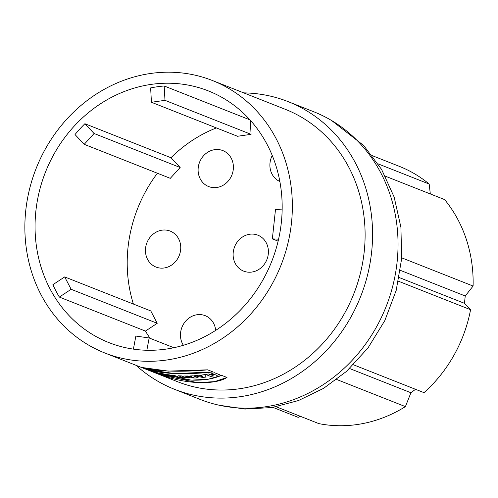 <?xml version="1.0" encoding="UTF-8"?>
<svg xmlns="http://www.w3.org/2000/svg" width="498" height="498" viewBox="0 0 498 498"><rect width="100%" height="100%" fill="white"/><g stroke="black" fill="none" stroke-linecap="round" stroke-linejoin="round"><path stroke-width="0.75" d="M143.175 361.175A146.468 131.646 111.6 0 1 104.798 352.97A146.468 131.646 111.6 0 1 36.173 168.38A146.468 131.646 111.6 0 1 212.428 80.52A146.468 131.646 111.6 0 1 287.688 244.325A146.468 131.646 111.6 0 1 143.175 361.175M212.428 80.52L285.18 109.261A146.468 131.646 111.6 0 1 360.44 273.066A146.468 131.646 111.6 0 1 215.927 389.909A146.468 131.646 111.6 0 1 177.549 381.711L104.798 352.97M415.531 389.312L410.931 392.723L405.403 406.623A135.319 121.624 111.6 0 1 335.328 425.616A135.319 121.624 111.6 0 1 318.869 423.624L276.241 406.785M405.403 406.623L336.66 379.47M353.431 364.779L424.003 392.654A135.319 121.624 111.6 0 0 470.573 309.706L398.412 281.202M401.712 257.833L473.1 286.039L465.238 295.993L464.453 303.326M385.315 176.168L444.633 199.598A135.319 121.624 111.6 0 1 473.1 286.039M378.138 163.886L429.189 184.048L430.316 193.946M372.323 155.681L399.303 166.338A135.319 121.624 111.6 0 1 429.189 184.048M300.294 416.284L298.202 417.368L272.916 407.376M198.216 167.764A19.329 17.374 -68.4 0 0 208.65 186.557A19.329 17.374 -68.4 0 0 222.755 185.493A19.329 17.374 -68.4 0 0 233.4 167.247A19.329 17.374 -68.4 0 0 222.855 150.595A19.329 17.374 -68.4 0 0 198.216 167.764M272.244 155.482A19.329 17.374 -68.4 0 0 270.009 162.952A19.329 17.374 -68.4 0 0 279.851 181.502M215.678 330.392A19.329 17.374 -68.4 0 0 208.643 317.55A19.329 17.374 -68.4 0 0 205.213 315.67A19.329 17.374 -68.4 0 0 180.575 332.838A19.329 17.374 -68.4 0 0 183.376 345.288M410.95 392.76L349.602 368.52M145.565 248.259A19.329 17.374 -68.4 0 0 155.992 267.053A19.329 17.374 -68.4 0 0 179.255 255.462A19.329 17.374 -68.4 0 0 170.198 231.097A19.329 17.374 -68.4 0 0 156.092 232.161A19.329 17.374 -68.4 0 0 145.565 248.259M233.232 252.337A19.329 17.374 -68.4 0 0 243.659 271.13A19.329 17.374 -68.4 0 0 266.922 259.533A19.329 17.374 -68.4 0 0 257.864 235.174A19.329 17.374 -68.4 0 0 233.232 252.337M59.349 297.076A135.319 121.624 111.6 0 1 52.894 284.707L64.678 276.919L150.769 310.926L157.219 323.295L145.441 331.083L59.349 297.076L71.133 289.288L64.678 276.919M71.133 289.288L157.219 323.295M146.848 350.262L149.157 337.961L135.861 336.063L133.402 349.123M149.157 337.961L173.858 347.722M243.696 92.877A154.648 138.998 111.6 0 1 288.186 101.654L313.647 111.714A154.648 138.998 111.6 0 1 393.115 284.663A154.648 138.998 111.6 0 1 240.528 408.036A154.648 138.998 111.6 0 1 200.009 399.377L174.543 389.318A154.648 138.998 111.6 0 1 136.066 365.327M288.186 101.654A154.648 138.998 111.6 0 1 367.649 274.603A154.648 138.998 111.6 0 1 215.068 397.977A154.648 138.998 111.6 0 1 174.543 389.318M144.352 350.175A135.319 121.624 -68.4 0 0 277.859 242.227A135.319 121.624 -68.4 0 0 208.332 90.897A135.319 121.624 -68.4 0 0 45.499 172.059A135.319 121.624 -68.4 0 0 108.894 342.599A135.319 121.624 -68.4 0 0 144.352 350.175M282.142 209.87L275.487 209.558L272.356 238.884L278.581 239.171M278.121 241.163L272.356 238.884M164.191 85.986A135.319 121.624 111.6 0 0 150.639 87.916L151.429 102.264L164.981 100.335L164.191 85.986L249.965 119.869M250.295 120.236L251.073 134.342L164.981 100.335M251.073 134.342L237.515 136.271L151.429 102.264M94.078 133.495L84.212 144.327L170.297 178.334L180.17 167.509L94.078 133.495L84.884 123.728L170.976 157.735L180.17 167.509M84.212 144.327L75.011 134.553A135.319 121.624 111.6 0 1 84.884 123.728M170.976 157.735A135.319 121.624 111.6 0 1 216.381 127.924M133.408 304.073A135.319 121.624 111.6 0 1 157.412 173.242M150.116 338.341A135.319 121.624 111.6 0 1 145.441 331.083M465.275 295.999L400.361 270.352M464.491 303.326L399.153 277.517M464.453 303.332L470.573 309.706M156.484 373.089L161.875 375.218C185.891 384.157 214.999 385.172 226.995 377.478L221.61 375.349C204.672 382.47 182.959 381.717 156.484 373.089L191.157 380.123L208.139 379.271L221.61 375.349M147.918 369.703L142.534 367.58C153.508 371.365 182.505 372.336 207.66 369.833L213.044 371.962C185.474 374.882 163.761 374.129 147.918 369.703L174.642 373.6L213.044 371.962M153.67 371.95L154.928 372.442C160.449 374.123 162.535 374.589 161.19 373.849L150.234 370.599L153.67 371.95M170.098 378.082L168.741 377.546A146.468 131.646 111.6 0 1 168.007 377.341L168.399 377.49A146.468 131.646 111.6 0 1 167.876 377.341L167.228 377.111A146.468 131.646 111.6 0 1 166.463 376.886L170.098 378.082M169.052 377.752L168.698 377.615L169.052 377.752M164.994 375.143L160.026 373.183A146.468 131.646 -68.4 0 0 163.73 373.942L169.258 375.523L166.457 374.421A146.468 131.646 -68.4 0 0 169.301 374.851L174.269 376.812A146.468 131.646 111.6 0 1 170.49 376.227L164.969 374.614L167.77 375.722A146.468 131.646 111.6 0 1 164.994 375.143M171.549 375.143L176.516 377.104A146.468 131.646 -68.4 0 0 179.504 377.428L174.537 375.467A146.468 131.646 111.6 0 1 171.549 375.143M179.853 377.098L181.029 377.565A146.468 131.646 -68.4 0 0 188.81 377.951L187.634 377.49A146.468 131.646 111.6 0 1 185.25 377.422L181.459 375.922A146.468 131.646 111.6 0 1 178.427 375.772L182.218 377.272A146.468 131.646 111.6 0 1 179.853 377.098M191.817 376.6L190.168 375.946A146.468 131.646 -68.4 0 0 193.199 375.809L198.167 377.77C194.706 378.368 185.692 377.609 188.468 376.837L184.397 376.002A146.468 131.646 -68.4 0 0 187.758 376.002L191.095 376.619A146.468 131.646 -68.4 0 0 191.817 376.6M194.033 377.472L192.969 377.048C190.952 377.254 191.307 377.391 194.033 377.472M205.662 374.465L210.629 376.426A146.468 131.646 -68.4 0 0 213.549 375.928L211.737 375.218A146.468 131.646 -68.4 0 0 214.868 374.608L216.68 375.324A146.468 131.646 -68.4 0 0 219.531 374.695L214.563 372.734A146.468 131.646 111.6 0 1 211.712 373.357L213.667 374.129A146.468 131.646 111.6 0 1 210.542 374.739L208.581 373.967A146.468 131.646 111.6 0 1 205.662 374.465M197.227 375.511A146.468 131.646 111.6 0 1 194.245 375.741L202.649 377.434A146.468 131.646 -68.4 0 0 206.191 377.048L204.603 374.627A146.468 131.646 111.6 0 1 201.678 375.031L201.945 375.417A146.468 131.646 111.6 0 1 198.584 375.778L197.227 375.511M200.439 376.127A146.468 131.646 -68.4 0 0 202.244 375.934L202.842 376.625L200.439 376.127M165.934 376.818L169.6 378.026M169.525 377.957L167.154 377.054L169.525 377.957M207.66 369.833L168.324 371.103L142.534 367.58M226.995 377.478L214.545 381.636L197.476 382.62L161.875 375.218M219.188 405.229L244.948 409.07L271.914 407.545L298.433 400.554L323.557 388.365L346.396 371.477L367.96 348.009L384.823 320.581L396.203 290.359L401.656 258.667L400.915 227.244L394.155 197.065L381.599 169.451L363.783 145.609L331.687 120.578"/></g></svg>
